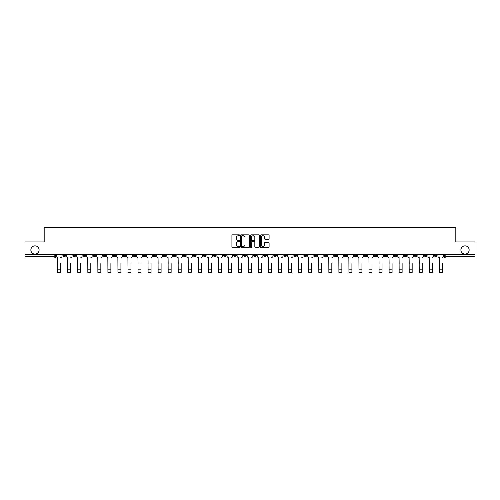 <?xml version="1.0" encoding="UTF-8"?>
<svg xmlns="http://www.w3.org/2000/svg" width="500" height="500" viewBox="0 0 500 500"><rect width="100%" height="100%" fill="white"/><g stroke="black" fill="none" stroke-linecap="round" stroke-linejoin="round"><path stroke-width="0.75" d="M239.7 235.287A0.444 0.444 0 0 0 239.256 234.844L232.544 234.844A0.631 0.631 0 0 0 231.912 235.475L231.912 246.85A0.631 0.631 0 0 0 232.544 247.481L239.256 247.481A0.444 0.444 0 0 0 239.7 247.044A0.444 0.444 0 0 0 239.256 246.6L238.388 246.6A2.025 2.025 0 0 1 236.369 244.575L236.369 243.631A2.025 2.025 0 0 1 238.388 241.606L239.256 241.606A0.444 0.444 0 0 0 239.7 241.163A0.444 0.444 0 0 0 239.256 240.719L238.388 240.719A2.025 2.025 0 0 1 236.369 238.7L236.369 237.75A2.025 2.025 0 0 1 238.388 235.731L239.256 235.731A0.444 0.444 0 0 0 239.7 235.287M460.9 249.981A4.119 4.119 0 0 0 465.019 254.106A4.119 4.119 0 0 0 469.144 249.981A4.119 4.119 0 0 0 465.019 245.863A4.119 4.119 0 0 0 460.9 249.981M30.856 249.981A4.119 4.119 0 0 0 34.981 254.106A4.119 4.119 0 0 0 39.1 249.981A4.119 4.119 0 0 0 34.981 245.863A4.119 4.119 0 0 0 30.856 249.981M394.338 254.75L394.338 255.456L396.912 255.456A1.288 1.288 0 0 1 395.625 256.744A1.288 1.288 0 0 1 394.338 255.456L394.338 254.75M334.075 254.75L334.075 255.456L336.65 255.456A1.288 1.288 0 0 1 335.363 256.744A1.288 1.288 0 0 1 334.075 255.456L334.075 254.75M324.031 254.75L324.031 255.456L326.613 255.456A1.288 1.288 0 0 1 325.325 256.744A1.288 1.288 0 0 1 324.031 255.456L324.031 254.75M263.775 254.75L263.775 255.456L266.35 255.456A1.288 1.288 0 0 1 265.062 256.744A1.288 1.288 0 0 1 263.775 255.456L263.775 254.75M253.731 254.75L253.731 255.456L256.306 255.456A1.288 1.288 0 0 1 255.019 256.744A1.288 1.288 0 0 1 253.731 255.456L253.731 254.75M243.694 254.75L243.694 255.456L246.269 255.456A1.288 1.288 0 0 1 244.981 256.744A1.288 1.288 0 0 1 243.694 255.456L243.694 254.75M223.606 254.75L223.606 255.456L226.181 255.456A1.288 1.288 0 0 1 224.894 256.744A1.288 1.288 0 0 1 223.606 255.456L223.606 254.75M203.519 255.456L203.519 254.75L203.519 255.456A1.288 1.288 0 0 0 204.806 256.744A1.288 1.288 0 0 1 203.519 255.456L206.094 255.456A1.288 1.288 0 0 1 204.806 256.744A1.288 1.288 0 0 0 206.094 255.456L206.094 254.75L206.094 255.456M193.475 255.456L193.475 254.75L193.475 255.456A1.288 1.288 0 0 0 194.762 256.744A1.288 1.288 0 0 1 193.475 255.456L196.05 255.456A1.288 1.288 0 0 1 194.762 256.744M183.431 255.456L183.431 254.75L183.431 255.456A1.288 1.288 0 0 0 184.719 256.744A1.288 1.288 0 0 1 183.431 255.456L186.006 255.456A1.288 1.288 0 0 1 184.719 256.744A1.288 1.288 0 0 0 186.006 255.456L186.006 254.75L186.006 255.456M173.388 254.75L173.388 255.456L175.969 255.456A1.288 1.288 0 0 1 174.675 256.744A1.288 1.288 0 0 1 173.388 255.456L173.388 254.75M163.35 254.75L163.35 255.456L165.925 255.456A1.288 1.288 0 0 1 164.638 256.744A1.288 1.288 0 0 1 163.35 255.456L163.35 254.75M153.306 254.75L153.306 255.456L155.881 255.456A1.288 1.288 0 0 1 154.594 256.744A1.288 1.288 0 0 1 153.306 255.456L153.306 254.75M143.262 255.456L143.262 254.75L143.262 255.456A1.288 1.288 0 0 0 144.55 256.744A1.288 1.288 0 0 1 143.262 255.456L145.838 255.456A1.288 1.288 0 0 1 144.55 256.744M123.175 255.456L123.175 254.75L123.175 255.456A1.288 1.288 0 0 0 124.462 256.744A1.288 1.288 0 0 1 123.175 255.456L125.75 255.456A1.288 1.288 0 0 1 124.462 256.744A1.288 1.288 0 0 0 125.75 255.456L125.75 254.75L125.75 255.456M113.131 255.456L113.131 254.75L113.131 255.456A1.288 1.288 0 0 0 114.419 256.744A1.288 1.288 0 0 1 113.131 255.456L115.706 255.456A1.288 1.288 0 0 1 114.419 256.744A1.288 1.288 0 0 0 115.706 255.456L115.706 254.75L115.706 255.456M103.088 255.456L103.088 254.75L103.088 255.456A1.288 1.288 0 0 0 104.375 256.744A1.288 1.288 0 0 1 103.088 255.456L105.662 255.456A1.288 1.288 0 0 1 104.375 256.744A1.288 1.288 0 0 0 105.662 255.456L105.662 254.75L105.662 255.456M93.05 255.456L93.05 254.75L93.05 255.456A1.288 1.288 0 0 0 94.338 256.744A1.288 1.288 0 0 1 93.05 255.456L95.625 255.456A1.288 1.288 0 0 1 94.338 256.744M83.006 255.456L83.006 254.75L83.006 255.456A1.288 1.288 0 0 0 84.294 256.744A1.288 1.288 0 0 1 83.006 255.456L85.581 255.456A1.288 1.288 0 0 1 84.294 256.744A1.288 1.288 0 0 0 85.581 255.456L85.581 254.75L85.581 255.456M72.962 255.456L72.962 254.75L72.962 255.456A1.288 1.288 0 0 0 74.25 256.744A1.288 1.288 0 0 1 72.962 255.456L75.537 255.456A1.288 1.288 0 0 1 74.25 256.744A1.288 1.288 0 0 0 75.537 255.456L75.537 254.75L75.537 255.456M268.469 239.3A0.631 0.631 0 0 0 269.1 238.669L269.1 235.475A0.631 0.631 0 0 0 268.469 234.844L261.012 234.844A0.631 0.631 0 0 0 260.381 235.475L260.381 246.85A0.631 0.631 0 0 0 261.012 247.481L268.469 247.481A0.631 0.631 0 0 0 269.1 246.85L269.1 242.994A0.631 0.631 0 0 0 268.469 242.362L265.275 242.362A0.631 0.631 0 0 0 264.644 242.994L264.644 244.906A1.688 1.688 0 0 1 262.956 246.6A1.688 1.688 0 0 1 261.262 244.906L261.262 237.419A1.688 1.688 0 0 1 262.956 235.731A1.688 1.688 0 0 1 264.644 237.419L264.644 238.669A0.631 0.631 0 0 0 265.275 239.3L268.469 239.3M25 254.75L25 241.938L44.188 241.938L44.188 227.581L455.812 227.581L455.812 241.938L475 241.938L475 254.75L25 254.75L25 256.744L55.45 256.744L55.45 254.75L55.45 256.744A1.288 1.288 0 0 1 54.162 258.031L25 258.031L25 256.744M249.45 235.475A0.631 0.631 0 0 0 248.812 234.844L241.356 234.844A0.631 0.631 0 0 0 240.725 235.475L240.725 246.85A0.631 0.631 0 0 0 241.356 247.481L248.812 247.481A0.631 0.631 0 0 0 249.45 246.85L249.45 235.475M251.188 234.844L258.644 234.844A0.631 0.631 0 0 1 259.275 235.475L259.275 246.85A0.631 0.631 0 0 1 258.644 247.481L255.45 247.481A0.631 0.631 0 0 1 254.819 246.85L254.819 242.237A0.631 0.631 0 0 0 254.188 241.606L252.069 241.606A0.631 0.631 0 0 0 251.438 242.237L251.438 247.044A0.444 0.444 0 0 1 250.994 247.481A0.444 0.444 0 0 1 250.55 247.044L250.55 235.475A0.631 0.631 0 0 1 251.188 234.844M444.55 254.75L444.55 256.744L475 256.744L475 258.031L445.838 258.031A1.288 1.288 0 0 1 444.55 256.744M475 254.75L475 256.744M437.081 254.75L437.081 255.456A1.288 1.288 0 0 1 435.794 256.744A1.288 1.288 0 0 1 434.506 255.456A1.288 1.288 0 0 0 435.794 256.744M434.506 254.75L434.506 255.456L437.081 255.456M427.038 254.75L427.038 255.456A1.288 1.288 0 0 1 425.75 256.744A1.288 1.288 0 0 1 424.462 255.456L427.038 255.456A1.288 1.288 0 0 1 425.75 256.744M424.462 254.75L424.462 255.456M416.994 254.75L416.994 255.456A1.288 1.288 0 0 1 415.706 256.744A1.288 1.288 0 0 1 414.419 255.456A1.288 1.288 0 0 0 415.706 256.744M414.419 254.75L414.419 255.456L416.994 255.456M406.95 254.75L406.95 255.456A1.288 1.288 0 0 1 405.662 256.744A1.288 1.288 0 0 1 404.375 255.456L406.95 255.456M404.375 254.75L404.375 255.456M396.912 254.75L396.912 255.456A1.288 1.288 0 0 1 395.625 256.744M386.869 254.75L386.869 255.456A1.288 1.288 0 0 1 385.581 256.744A1.288 1.288 0 0 1 384.294 255.456L386.869 255.456M384.294 254.75L384.294 255.456M376.825 254.75L376.825 255.456A1.288 1.288 0 0 1 375.538 256.744A1.288 1.288 0 0 1 374.25 255.456L376.825 255.456M374.25 254.75L374.25 255.456M366.781 254.75L366.781 255.456A1.288 1.288 0 0 1 365.494 256.744A1.288 1.288 0 0 1 364.206 255.456A1.288 1.288 0 0 0 365.494 256.744M364.206 254.75L364.206 255.456L366.781 255.456M356.737 254.75L356.737 255.456A1.288 1.288 0 0 1 355.45 256.744A1.288 1.288 0 0 1 354.162 255.456L356.737 255.456M354.162 254.75L354.162 255.456M346.694 254.75L346.694 255.456A1.288 1.288 0 0 1 345.406 256.744A1.288 1.288 0 0 1 344.119 255.456L346.694 255.456M344.119 254.75L344.119 255.456M336.65 254.75L336.65 255.456M326.613 254.75L326.613 255.456L326.613 254.75M316.569 254.75L316.569 255.456A1.288 1.288 0 0 1 315.281 256.744A1.288 1.288 0 0 1 313.994 255.456L316.569 255.456M313.994 254.75L313.994 255.456M306.525 254.75L306.525 255.456A1.288 1.288 0 0 1 305.238 256.744A1.288 1.288 0 0 1 303.95 255.456L306.525 255.456M303.95 254.75L303.95 255.456M296.481 254.75L296.481 255.456A1.288 1.288 0 0 1 295.194 256.744A1.288 1.288 0 0 1 293.906 255.456L296.481 255.456M293.906 254.75L293.906 255.456M286.438 254.75L286.438 255.456A1.288 1.288 0 0 1 285.15 256.744A1.288 1.288 0 0 1 283.863 255.456L286.438 255.456M283.863 254.75L283.863 255.456M276.394 254.75L276.394 255.456A1.288 1.288 0 0 1 275.106 256.744A1.288 1.288 0 0 1 273.819 255.456L276.394 255.456M273.819 254.75L273.819 255.456M266.35 254.75L266.35 255.456A1.288 1.288 0 0 1 265.062 256.744M256.306 254.75L256.306 255.456M246.269 255.456L246.269 254.75L246.269 255.456A1.288 1.288 0 0 1 244.981 256.744M236.225 254.75L236.225 255.456A1.288 1.288 0 0 1 234.938 256.744A1.288 1.288 0 0 1 233.65 255.456A1.288 1.288 0 0 0 234.938 256.744A1.288 1.288 0 0 0 236.225 255.456L233.65 255.456L233.65 254.75M226.181 255.456L226.181 254.75L226.181 255.456A1.288 1.288 0 0 1 224.894 256.744M216.137 254.75L216.137 255.456A1.288 1.288 0 0 1 214.85 256.744A1.288 1.288 0 0 1 213.562 255.456A1.288 1.288 0 0 0 214.85 256.744M213.562 254.75L213.562 255.456L216.137 255.456M196.05 254.75L196.05 255.456L196.05 254.75M175.969 255.456L175.969 254.75L175.969 255.456A1.288 1.288 0 0 1 174.675 256.744M165.925 255.456L165.925 254.75L165.925 255.456A1.288 1.288 0 0 1 164.638 256.744M155.881 255.456L155.881 254.75L155.881 255.456A1.288 1.288 0 0 1 154.594 256.744M145.838 254.75L145.838 255.456L145.838 254.75M135.794 255.456L135.794 254.75L135.794 255.456A1.288 1.288 0 0 1 134.506 256.744A1.288 1.288 0 0 1 133.219 255.456L135.794 255.456A1.288 1.288 0 0 1 134.506 256.744M133.219 254.75L133.219 255.456M95.625 254.75L95.625 255.456L95.625 254.75M65.494 254.75L65.494 255.456A1.288 1.288 0 0 1 64.206 256.744A1.288 1.288 0 0 1 62.919 255.456A1.288 1.288 0 0 0 64.206 256.744A1.288 1.288 0 0 0 65.494 255.456L65.494 254.75M62.919 254.75L62.919 255.456L65.494 255.456M54.162 254.75L54.162 258.031A1.288 1.288 0 0 0 55.45 256.744M242.056 235.731A0.444 0.444 0 0 0 241.612 236.175L241.612 246.156A0.444 0.444 0 0 0 242.056 246.6L242.969 246.6A2.025 2.025 0 0 0 244.994 244.575L244.994 237.75A2.025 2.025 0 0 0 242.969 235.731L242.056 235.731M254.819 237.45A1.688 1.688 0 0 0 253.125 235.763A1.688 1.688 0 0 0 251.438 237.45L251.438 240.087A0.631 0.631 0 0 0 252.069 240.719L254.188 240.719A0.631 0.631 0 0 0 254.819 240.087L254.819 237.45M56.319 256.1L56.319 254.75L56.319 256.1A1.288 1.288 0 0 0 57.606 257.387L57.706 263.506M57.606 257.387L57.706 272.419L60.663 272.419L60.663 263.506M62.05 256.1L62.05 254.75L62.05 256.1A1.288 1.288 0 0 1 60.763 257.387M60.663 272.419L57.706 272.419M66.363 256.1L66.363 254.75L66.363 256.1A1.288 1.288 0 0 0 67.65 257.387L67.744 263.506M67.65 257.387L67.744 272.419L70.706 272.419L70.706 263.506M72.094 256.1L72.094 254.75L72.094 256.1A1.288 1.288 0 0 1 70.806 257.387M76.406 256.1L76.406 254.75L76.406 256.1A1.288 1.288 0 0 0 77.694 257.387L77.787 263.506M77.694 257.387L77.787 272.419L80.75 272.419L80.75 263.506M82.137 256.1L82.137 254.75L82.137 256.1A1.288 1.288 0 0 1 80.85 257.387M70.706 272.419L67.744 272.419M80.75 272.419L77.787 272.419M86.45 256.1L86.45 254.75L86.45 256.1A1.288 1.288 0 0 0 87.737 257.387L87.831 263.506M87.737 257.387L87.831 272.419L90.794 272.419L90.794 263.506M92.175 256.1L92.175 254.75L92.175 256.1A1.288 1.288 0 0 1 90.887 257.387M96.494 256.1L96.494 254.75L96.494 256.1A1.288 1.288 0 0 0 97.781 257.387L97.875 263.506M97.781 257.387L97.875 272.419L100.838 272.419L100.838 263.506M102.219 256.1L102.219 254.75L102.219 256.1A1.288 1.288 0 0 1 100.931 257.387M106.531 256.1L106.531 254.75L106.531 256.1A1.288 1.288 0 0 0 107.825 257.387L107.919 263.506M107.825 257.387L107.919 272.419L110.881 272.419L110.881 263.506M112.263 256.1L112.263 254.75L112.263 256.1A1.288 1.288 0 0 1 110.975 257.387M90.794 272.419L87.831 272.419M100.838 272.419L97.875 272.419M110.881 272.419L107.919 272.419M116.575 256.1L116.575 254.75L116.575 256.1A1.288 1.288 0 0 0 117.863 257.387L117.963 263.506M117.863 257.387L117.963 272.419L120.925 272.419L120.925 263.506M122.306 256.1L122.306 254.75L122.306 256.1A1.288 1.288 0 0 1 121.019 257.387M120.925 272.419L117.963 272.419M126.619 256.1L126.619 254.75L126.619 256.1A1.288 1.288 0 0 0 127.906 257.387L128.006 263.506M127.906 257.387L128.006 272.419L130.969 272.419L130.969 263.506M132.35 256.1L132.35 254.75L132.35 256.1A1.288 1.288 0 0 1 131.062 257.387M130.969 272.419L128.006 272.419M136.662 256.1L136.662 254.75L136.662 256.1A1.288 1.288 0 0 0 137.95 257.387L138.05 263.506M137.95 257.387L138.05 272.419L141.006 272.419L141.006 263.506M142.394 256.1L142.394 254.75L142.394 256.1A1.288 1.288 0 0 1 141.106 257.387M141.006 272.419L138.05 272.419M146.706 256.1L146.706 254.75L146.706 256.1A1.288 1.288 0 0 0 147.994 257.387L148.088 263.506M147.994 257.387L148.088 272.419L151.05 272.419L151.05 263.506M152.438 256.1L152.438 254.75L152.438 256.1A1.288 1.288 0 0 1 151.15 257.387M151.05 272.419L148.088 272.419M156.75 256.1L156.75 254.75L156.75 256.1A1.288 1.288 0 0 0 158.038 257.387L158.131 263.506M158.038 257.387L158.131 272.419L161.094 272.419L161.094 263.506M162.481 256.1L162.481 254.75L162.481 256.1A1.288 1.288 0 0 1 161.194 257.387M161.094 272.419L158.131 272.419M166.794 256.1L166.794 254.75L166.794 256.1A1.288 1.288 0 0 0 168.081 257.387L168.175 263.506M168.081 257.387L168.175 272.419L171.137 272.419L171.137 263.506M172.519 256.1L172.519 254.75L172.519 256.1A1.288 1.288 0 0 1 171.231 257.387M171.137 272.419L168.175 272.419M176.838 256.1L176.838 254.75L176.838 256.1A1.288 1.288 0 0 0 178.125 257.387L178.219 263.506M178.125 257.387L178.219 272.419L181.181 272.419L181.181 263.506M182.562 256.1L182.562 254.75L182.562 256.1A1.288 1.288 0 0 1 181.275 257.387M181.181 272.419L178.219 272.419M186.875 256.1L186.875 254.75L186.875 256.1A1.288 1.288 0 0 0 188.162 257.387L188.263 263.506M188.162 257.387L188.263 272.419L191.225 272.419L191.225 263.506M192.606 256.1L192.606 254.75L192.606 256.1A1.288 1.288 0 0 1 191.319 257.387M191.225 272.419L188.263 272.419M196.919 256.1L196.919 254.75L196.919 256.1A1.288 1.288 0 0 0 198.206 257.387L198.306 263.506M198.206 257.387L198.306 272.419L201.269 272.419L201.269 263.506M202.65 256.1L202.65 254.75L202.65 256.1A1.288 1.288 0 0 1 201.363 257.387M201.269 272.419L198.306 272.419M206.962 256.1L206.962 254.75L206.962 256.1A1.288 1.288 0 0 0 208.25 257.387L208.35 263.506M208.25 257.387L208.35 272.419L211.306 272.419L211.306 263.506M212.694 256.1L212.694 254.75L212.694 256.1A1.288 1.288 0 0 1 211.406 257.387M211.306 272.419L208.35 272.419M217.006 256.1L217.006 254.75L217.006 256.1A1.288 1.288 0 0 0 218.294 257.387L218.388 263.506M218.294 257.387L218.388 272.419L221.35 272.419L221.35 263.506M222.738 256.1L222.738 254.75L222.738 256.1A1.288 1.288 0 0 1 221.45 257.387M221.35 272.419L218.388 272.419M227.05 256.1L227.05 254.75L227.05 256.1A1.288 1.288 0 0 0 228.337 257.387L228.431 263.506M228.337 257.387L228.431 272.419L231.394 272.419L231.394 263.506M232.781 256.1L232.781 254.75L232.781 256.1A1.288 1.288 0 0 1 231.494 257.387M231.394 272.419L228.431 272.419M237.094 256.1L237.094 254.75L237.094 256.1A1.288 1.288 0 0 0 238.381 257.387L238.475 263.506M238.381 257.387L238.475 272.419L241.438 272.419L241.438 263.506M242.825 256.1L242.825 254.75L242.825 256.1A1.288 1.288 0 0 1 241.531 257.387M241.438 272.419L238.475 272.419M247.138 256.1L247.138 254.75L247.138 256.1A1.288 1.288 0 0 0 248.425 257.387L248.519 263.506M248.425 257.387L248.519 272.419L251.481 272.419L251.481 263.506M252.862 256.1L252.862 254.75L252.862 256.1A1.288 1.288 0 0 1 251.575 257.387M251.481 272.419L248.519 272.419M257.175 256.1L257.175 254.75L257.175 256.1A1.288 1.288 0 0 0 258.469 257.387L258.562 263.506M258.469 257.387L258.562 272.419L261.525 272.419L261.525 263.506M262.906 256.1L262.906 254.75L262.906 256.1A1.288 1.288 0 0 1 261.619 257.387M261.525 272.419L258.562 272.419M267.219 256.1L267.219 254.75L267.219 256.1A1.288 1.288 0 0 0 268.506 257.387L268.606 263.506M268.506 257.387L268.606 272.419L271.569 272.419L271.569 263.506M272.95 256.1L272.95 254.75L272.95 256.1A1.288 1.288 0 0 1 271.663 257.387M271.569 272.419L268.606 272.419M277.262 256.1L277.262 254.75L277.262 256.1A1.288 1.288 0 0 0 278.55 257.387L278.65 263.506M278.55 257.387L278.65 272.419L281.613 272.419L281.613 263.506M282.994 256.1L282.994 254.75L282.994 256.1A1.288 1.288 0 0 1 281.706 257.387M281.613 272.419L278.65 272.419M287.306 256.1L287.306 254.75L287.306 256.1A1.288 1.288 0 0 0 288.594 257.387L288.694 263.506M288.594 257.387L288.694 272.419L291.65 272.419L291.65 263.506M293.038 256.1L293.038 254.75L293.038 256.1A1.288 1.288 0 0 1 291.75 257.387M291.65 272.419L288.694 272.419M297.35 256.1L297.35 254.75L297.35 256.1A1.288 1.288 0 0 0 298.637 257.387L298.731 263.506M298.637 257.387L298.731 272.419L301.694 272.419L301.694 263.506M303.081 256.1L303.081 254.75L303.081 256.1A1.288 1.288 0 0 1 301.794 257.387M301.694 272.419L298.731 272.419M307.394 256.1L307.394 254.75L307.394 256.1A1.288 1.288 0 0 0 308.681 257.387L308.775 263.506M308.681 257.387L308.775 272.419L311.737 272.419L311.737 263.506M313.125 256.1L313.125 254.75L313.125 256.1A1.288 1.288 0 0 1 311.837 257.387M311.737 272.419L308.775 272.419M317.438 256.1L317.438 254.75L317.438 256.1A1.288 1.288 0 0 0 318.725 257.387L318.819 263.506M318.725 257.387L318.819 272.419L321.781 272.419L321.781 263.506M323.162 256.1L323.162 254.75L323.162 256.1A1.288 1.288 0 0 1 321.875 257.387M321.781 272.419L318.819 272.419M327.481 256.1L327.481 254.75L327.481 256.1A1.288 1.288 0 0 0 328.769 257.387L328.862 263.506M328.769 257.387L328.862 272.419L331.825 272.419L331.825 263.506M333.206 256.1L333.206 254.75L333.206 256.1A1.288 1.288 0 0 1 331.919 257.387M331.825 272.419L328.862 272.419M337.519 256.1L337.519 254.75L337.519 256.1A1.288 1.288 0 0 0 338.806 257.387L338.906 263.506M338.806 257.387L338.906 272.419L341.869 272.419L341.869 263.506M343.25 256.1L343.25 254.75L343.25 256.1A1.288 1.288 0 0 1 341.962 257.387M341.869 272.419L338.906 272.419M347.562 256.1L347.562 254.75L347.562 256.1A1.288 1.288 0 0 0 348.85 257.387L348.95 263.506M348.85 257.387L348.95 272.419L351.912 272.419L351.912 263.506M353.294 256.1L353.294 254.75L353.294 256.1A1.288 1.288 0 0 1 352.006 257.387M351.912 272.419L348.95 272.419M357.606 256.1L357.606 254.75L357.606 256.1A1.288 1.288 0 0 0 358.894 257.387L358.994 263.506M358.894 257.387L358.994 272.419L361.95 272.419L361.95 263.506M363.338 256.1L363.338 254.75L363.338 256.1A1.288 1.288 0 0 1 362.05 257.387M361.95 272.419L358.994 272.419M367.65 256.1L367.65 254.75L367.65 256.1A1.288 1.288 0 0 0 368.938 257.387L369.031 263.506M368.938 257.387L369.031 272.419L371.994 272.419L371.994 263.506M373.381 256.1L373.381 254.75L373.381 256.1A1.288 1.288 0 0 1 372.094 257.387M371.994 272.419L369.031 272.419M377.694 256.1L377.694 254.75L377.694 256.1A1.288 1.288 0 0 0 378.981 257.387L379.075 263.506M378.981 257.387L379.075 272.419L382.038 272.419L382.038 263.506M383.425 256.1L383.425 254.75L383.425 256.1A1.288 1.288 0 0 1 382.137 257.387M382.038 272.419L379.075 272.419M387.738 256.1L387.738 254.75L387.738 256.1A1.288 1.288 0 0 0 389.025 257.387L389.119 263.506M389.025 257.387L389.119 272.419L392.081 272.419L392.081 263.506M393.469 256.1L393.469 254.75L393.469 256.1A1.288 1.288 0 0 1 392.175 257.387M392.081 272.419L389.119 272.419M397.781 256.1L397.781 254.75L397.781 256.1A1.288 1.288 0 0 0 399.069 257.387L399.162 263.506M399.069 257.387L399.162 272.419L402.125 272.419L402.125 263.506M403.506 256.1L403.506 254.75L403.506 256.1A1.288 1.288 0 0 1 402.219 257.387M402.125 272.419L399.162 272.419M407.825 256.1L407.825 254.75L407.825 256.1A1.288 1.288 0 0 0 409.113 257.387L409.206 263.506M409.113 257.387L409.206 272.419L412.169 272.419L412.169 263.506M413.55 256.1L413.55 254.75L413.55 256.1A1.288 1.288 0 0 1 412.262 257.387M412.169 272.419L409.206 272.419M417.863 256.1L417.863 254.75L417.863 256.1A1.288 1.288 0 0 0 419.15 257.387L419.25 263.506M419.15 257.387L419.25 272.419L422.212 272.419L422.212 263.506M423.594 256.1L423.594 254.75L423.594 256.1A1.288 1.288 0 0 1 422.306 257.387M422.212 272.419L419.25 272.419M427.906 256.1L427.906 254.75L427.906 256.1A1.288 1.288 0 0 0 429.194 257.387L429.294 263.506M429.194 257.387L429.294 272.419L432.256 272.419L432.256 263.506M433.638 256.1L433.638 254.75L433.638 256.1A1.288 1.288 0 0 1 432.35 257.387M432.256 272.419L429.294 272.419M437.95 256.1L437.95 254.75L437.95 256.1A1.288 1.288 0 0 0 439.237 257.387L439.338 263.506M439.237 257.387L439.338 272.419L442.294 272.419L442.294 263.506M443.681 256.1L443.681 254.75L443.681 256.1A1.288 1.288 0 0 1 442.394 257.387M442.294 272.419L439.338 272.419M445.838 254.75L445.838 258.031M60.663 269.169L57.706 269.169M70.706 269.169L67.744 269.169M80.75 269.169L77.787 269.169M90.794 269.169L87.831 269.169M100.838 269.169L97.875 269.169M110.881 269.169L107.919 269.169M120.925 269.169L117.963 269.169M130.969 269.169L128.006 269.169M141.006 269.169L138.05 269.169M151.05 269.169L148.088 269.169M161.094 269.169L158.131 269.169M171.137 269.169L168.175 269.169M181.181 269.169L178.219 269.169M191.225 269.169L188.263 269.169M201.269 269.169L198.306 269.169M211.306 269.169L208.35 269.169M221.35 269.169L218.388 269.169M231.394 269.169L228.431 269.169M241.438 269.169L238.475 269.169M251.481 269.169L248.519 269.169M261.525 269.169L258.562 269.169M271.569 269.169L268.606 269.169M281.613 269.169L278.65 269.169M291.65 269.169L288.694 269.169M301.694 269.169L298.731 269.169M311.737 269.169L308.775 269.169M321.781 269.169L318.819 269.169M331.825 269.169L328.862 269.169M341.869 269.169L338.906 269.169M351.912 269.169L348.95 269.169M361.95 269.169L358.994 269.169M371.994 269.169L369.031 269.169M382.038 269.169L379.075 269.169M392.081 269.169L389.119 269.169M402.125 269.169L399.162 269.169M412.169 269.169L409.206 269.169M422.212 269.169L419.25 269.169M432.256 269.169L429.294 269.169M442.294 269.169L439.338 269.169"/></g></svg>
